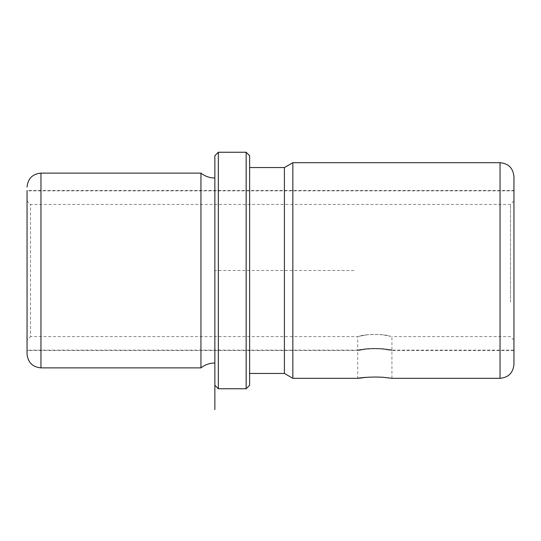 <?xml version="1.0" encoding="UTF-8"?>
<svg xmlns="http://www.w3.org/2000/svg" width="541" height="541" viewBox="0 0 541 541"><rect width="100%" height="100%" fill="white"/><g stroke="black" fill="none" stroke-linecap="round" stroke-linejoin="round"><path stroke-width="0.41" stroke-dasharray="2.71 2.03" d="M366.636 349.073C346.801 352.786 364.134 347.525 383.035 349.073C402.869 352.786 385.537 347.525 366.636 349.073L357.736 350.487L27.05 350.494L27.05 190.506L27.05 350.494M383.035 377.266C402.883 380.005 385.51 376.13 366.636 377.266L357.736 378.315L357.736 350.487M27.05 353.97L27.05 190.506L513.95 190.506L513.95 350.494L513.95 232.15M383.035 349.073L391.934 350.487L513.95 350.494M200.941 173.12L200.941 367.88M214.851 226.145L214.851 363.011L214.851 226.145M353.97 270.5L214.851 270.5L214.851 155.734L214.851 363.011M218.334 152.251L218.334 388.749M246.155 152.251L246.155 388.749M249.631 155.734L249.631 385.266M249.631 221.147L249.631 373.446L249.631 221.147M284.41 167.554L284.41 373.446M292.843 378.315L292.843 162.685M513.95 176.596L513.95 364.404M366.636 348.715C346.801 352.448 364.134 347.16 383.035 348.715C402.869 352.448 385.537 347.16 366.636 348.715L357.736 350.142L357.736 336.576L30.526 336.576L30.526 204.424L30.526 336.576L27.05 340.059L27.05 200.941L27.05 340.059M366.636 334.852L359.041 336.252C364.519 334.541 372.519 334.074 383.035 334.852L390.629 336.252C385.151 334.541 377.158 334.074 366.636 334.852L357.736 336.576M383.035 348.715L391.934 350.142L391.934 336.576L383.035 334.852M510.474 302.182L510.474 204.424L510.474 302.182M27.05 232.319L27.05 350.142L27.05 232.319M513.95 232.319L513.95 350.142L513.95 232.319M513.95 303.846L513.95 200.941L513.95 303.846M40.96 173.12L40.96 367.88M500.04 162.685L500.04 378.315M391.934 378.315L391.934 350.487M513.95 340.059L510.474 336.576L391.934 336.576M513.95 200.941L510.474 204.424L30.526 204.424L27.05 200.941M513.95 190.858L27.05 190.858M513.95 350.142L391.934 350.142M357.736 350.142L27.05 350.142"/><path stroke-width="0.81" d="M366.636 377.266C346.788 380.005 364.161 376.13 383.035 377.266L391.934 378.315L500.04 378.315L500.04 162.685L292.843 162.685L292.843 378.315L284.41 373.446L284.41 167.554L249.631 167.554M513.95 232.15L513.95 190.506M214.851 409.611L214.851 363.011C209.665 363.058 205.032 364.681 200.941 367.88L40.96 367.88C32.514 367.055 27.875 362.416 27.05 353.97L27.05 190.506M200.941 367.88L200.941 173.12L40.96 173.12C32.514 173.945 27.875 178.584 27.05 187.03M214.851 385.266L214.851 155.734L218.334 152.251L218.334 388.749L214.851 385.266L214.851 397.777L214.851 155.734M246.155 152.251L249.631 155.734L249.631 385.266L246.155 388.749L246.155 152.251L218.334 152.251M500.04 378.315C508.486 377.49 513.125 372.85 513.95 364.404L513.95 176.596C513.125 168.15 508.486 163.51 500.04 162.685M40.96 367.88L40.96 173.12M214.851 177.989C209.665 177.942 205.032 176.319 200.941 173.12M246.155 388.749L218.334 388.749M284.41 373.446L249.631 373.446M284.41 167.554L292.843 162.685M357.736 378.315L292.843 378.315"/></g></svg>
